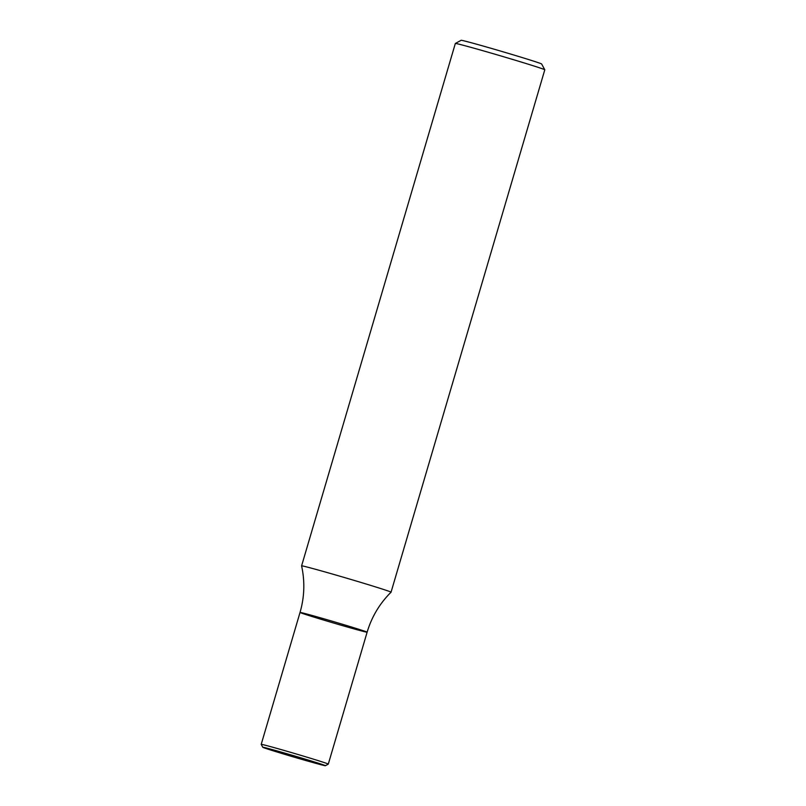 <?xml version="1.0" encoding="UTF-8"?>
<svg xmlns="http://www.w3.org/2000/svg" width="806" height="806" viewBox="0 0 806 806"><rect width="100%" height="100%" fill="white"/><g stroke="black" fill="none" stroke-linecap="round" stroke-linejoin="round"><path stroke-width="1.21" d="M544.796 69.8A46.627 0.897 -163.6 0 0 544.796 69.779A46.627 0.897 -163.6 0 0 500.325 55.775A46.627 0.897 -163.6 0 0 455.35 43.453A46.627 0.897 -163.6 0 0 455.34 43.464L301.595 565.862A46.627 0.897 -163.6 0 0 301.595 565.872A46.627 0.897 -163.6 0 1 340.424 576.361A46.627 0.897 -163.6 0 1 389.429 591.453A46.627 0.897 -163.6 0 1 391.051 592.188A46.627 0.897 -163.6 0 0 391.051 592.188L544.796 69.8M544.796 69.779L541.632 63.986A41.962 0.806 -163.6 0 0 501.614 51.383A41.962 0.806 -163.6 0 0 461.143 40.3L455.35 43.453M262.786 747.273A32.633 0.625 16.4 0 1 289.666 754.527A32.633 0.625 16.4 0 1 324.264 765.176A32.633 0.625 16.4 0 1 325.392 765.7A32.633 0.625 16.4 0 1 293.918 757.076A32.633 0.625 16.4 0 1 262.786 747.273L261.204 744.381A34.97 0.675 16.4 0 1 261.204 744.371L300.034 612.449A34.97 0.675 16.4 0 1 329.15 620.328A34.97 0.675 16.4 0 1 365.904 631.642A34.97 0.675 16.4 0 1 367.123 632.196A34.97 0.675 16.4 0 1 333.392 622.967A34.97 0.675 16.4 0 1 300.034 612.449A34.97 0.675 16.4 0 1 329.15 620.328A34.97 0.675 16.4 0 1 365.904 631.642A34.97 0.675 16.4 0 1 367.123 632.196C371.707 616.832 379.686 603.503 391.041 592.198M261.204 744.371A34.97 0.675 16.4 0 1 290.331 752.24A34.97 0.675 16.4 0 1 327.075 763.564A34.97 0.675 16.4 0 1 328.294 764.108A34.97 0.675 16.4 0 1 328.284 764.118L325.392 765.7M300.034 612.449C304.497 597.055 305.011 581.529 301.595 565.872M328.294 764.108L367.123 632.196"/></g></svg>
